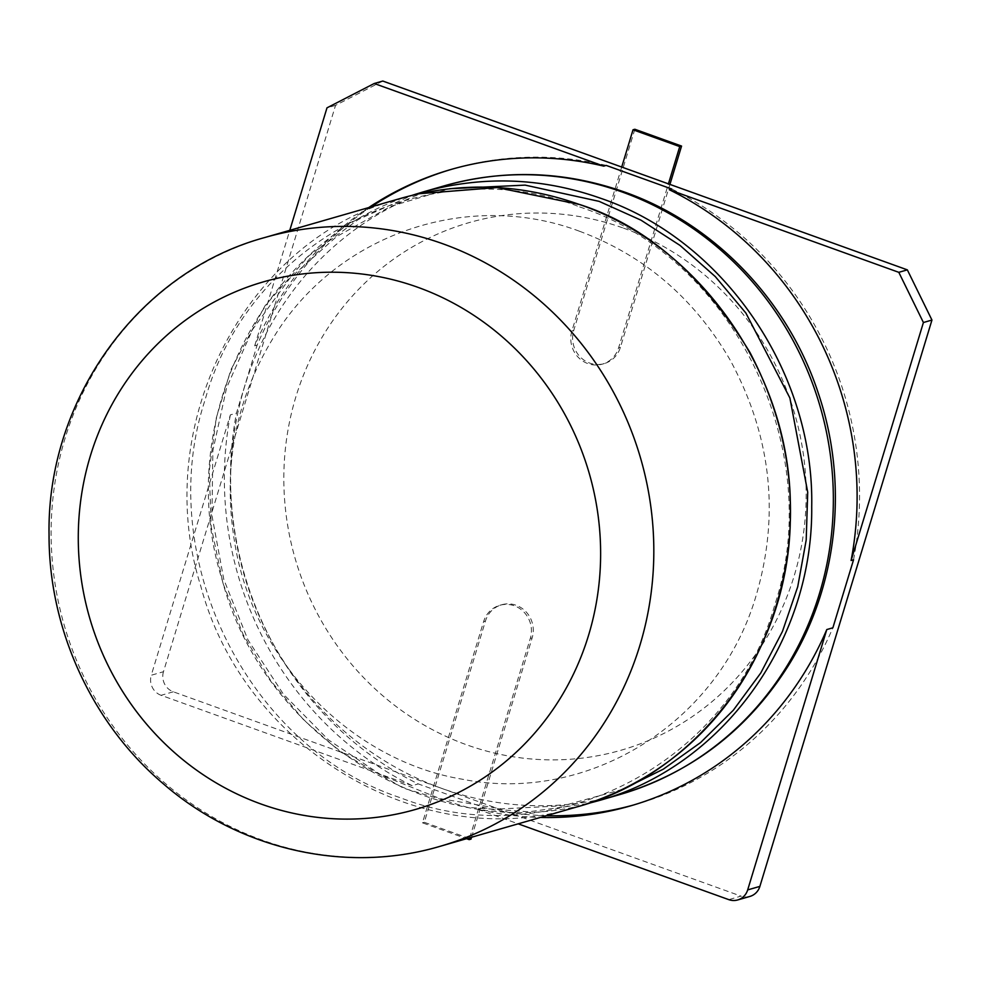 <?xml version="1.0" encoding="UTF-8"?>
<svg xmlns="http://www.w3.org/2000/svg" width="981" height="981" viewBox="0 0 981 981"><rect width="100%" height="100%" fill="white"/><g stroke="black" fill="none" stroke-linecap="round" stroke-linejoin="round"><path stroke-width="0.74" stroke-dasharray="4.91 3.68" d="M623.487 228.132A274.533 260.039 73.9 0 1 721.489 693.273A274.533 260.039 73.9 0 1 290.033 537.98A274.533 260.039 73.9 0 1 623.487 228.132M606.184 165.409A330.622 313.172 -106.1 0 0 453.504 168.744A330.622 313.172 -106.1 0 0 452.29 169.1M371.125 206.893A330.622 313.172 -106.1 0 0 257.132 345.128L236.47 413.124A330.622 313.172 -106.1 0 0 418.262 783.917L483.829 807.51A330.622 313.172 -106.1 0 0 546.454 815.689M633.456 805.033A330.622 313.172 -106.1 0 0 636.51 804.175A330.622 313.172 -106.1 0 0 832.881 627.791M853.544 559.808A330.622 313.172 -106.1 0 0 671.74 189.014M368.684 207.604A330.622 313.172 73.9 0 0 254.692 345.827L257.132 345.128M382.786 81.043L335.539 105.372L163.471 671.715L151.27 675.222L230.363 414.877L236.47 413.124M335.539 105.372L326.992 107.836M254.692 345.827L289.775 230.327M483.829 807.51L477.735 809.264A330.622 313.172 -106.1 0 0 540.359 817.443M230.363 414.877A330.622 313.172 -106.1 0 0 412.167 785.671L418.262 783.917M163.471 671.715A15.843 14.997 73.9 0 0 173.306 691.789L740.986 896.119L728.785 899.638M173.306 691.789L161.117 695.308L412.167 785.671M477.735 809.264L518.176 823.832M469.74 837.774L530.304 638.423A25.739 24.378 -106.1 0 0 524.357 612.512A25.739 24.378 -106.1 0 0 499.832 605.289A25.739 24.378 -106.1 0 0 483.608 621.611L422.468 822.814L466.588 838.694M749.889 896.438A15.843 14.997 73.9 0 1 740.986 896.119M621.709 167.052L571.898 330.989A25.739 24.378 -106.1 0 0 577.858 356.9A25.739 24.378 -106.1 0 0 602.371 364.123A25.739 24.378 -106.1 0 0 618.606 347.801L668.417 183.864M161.117 695.308A15.843 14.997 73.9 0 1 151.27 675.222M634.854 129.259L573.726 330.462A25.739 24.378 -106.1 0 0 579.685 356.373A25.739 24.378 -106.1 0 0 604.21 363.595A25.739 24.378 -106.1 0 0 620.433 347.274L669.925 184.403M471.567 837.259L532.143 637.895A25.739 24.378 -106.1 0 0 526.184 611.985A25.739 24.378 -106.1 0 0 501.659 604.762A25.739 24.378 -106.1 0 0 485.436 621.083L424.307 822.286L422.468 822.814M424.307 822.286L471.015 839.098M598.116 800.803L598.018 800.839C445.313 849.325 265.25 743.537 222.16 579.93C171.013 418.691 267.175 232.215 422.688 192.043M619.661 794.61A316.765 300.039 73.9 0 1 243.668 573.247A316.765 300.039 73.9 0 1 444.332 185.814M622.592 789.337L563.119 805.757L501.352 808.884L439.917 798.571L381.486 775.26L328.549 739.956L283.399 694.18L247.972 639.906L223.803 579.452L211.933 515.405L212.889 450.537L226.648 387.618L252.632 329.383L289.751 278.346L336.385 236.764L390.475 206.451L449.617 188.72M579.685 206.954C731.397 256.384 827.13 447.753 774.831 604.627C730.771 764.187 551.138 856.499 400.211 797.688C246.82 746.958 153.171 556.276 205.201 399.586C249.137 239.707 430.806 148.192 579.685 206.954M576.644 806.995C423.939 855.481 243.864 749.692 200.774 586.086C149.639 424.859 245.79 238.371 401.315 198.199L418.924 193.735M440.126 846.309A316.765 300.039 73.9 0 1 261.902 839.981A316.765 300.039 73.9 0 1 51.11 532.646A316.765 300.039 73.9 0 1 264.796 237.525M573.726 330.462L571.898 330.989M620.433 347.274L618.606 347.801M532.143 637.895L530.304 638.423M485.436 621.083L483.608 621.611M587.374 803.672L528.943 811.802L467.226 807.314L403.522 788.184L340.211 751.74L303.84 720.079L270.866 680.912L243.263 634.805L222.994 583.339L211.222 526.92L209.26 470.855L216.298 417.906L230.829 369.849L265.078 305.68L308.794 255.857L358.531 219.401L412.155 195.317M579.501 231.246C643.941 255.256 694.168 298.199 730.183 360.088C772.157 437.722 780.287 517.931 754.573 600.728C715.529 725.315 586.148 803.905 462.529 779.257C353.871 761.342 258.763 666.43 236.372 552.009C220.897 471.469 234.508 398.004 277.206 331.627C341.192 232.558 469.727 189.946 579.501 231.246M451.064 169.455L453.504 168.744M630.403 805.928L636.51 804.175M602.371 364.123L604.21 363.595M499.832 605.289L501.659 604.762"/><path stroke-width="1.47" d="M759.883 886.395L747.681 889.902A15.843 14.997 73.9 0 1 737.7 899.957L749.889 896.438A15.843 14.997 73.9 0 0 759.883 886.395L931.95 320.051L907.339 269.861L898.804 272.326L669.3 189.713L671.74 189.014L606.184 165.409L603.744 166.12L374.239 83.508L326.992 107.836L289.775 230.327M452.29 169.1A330.622 313.172 -106.1 0 0 371.125 206.893M546.454 815.689A330.622 313.172 -106.1 0 0 633.456 805.033M747.681 889.902L826.787 629.557L832.881 627.791L853.544 559.808L851.103 560.507L923.415 322.516L898.804 272.326M907.339 269.861L382.786 81.043L374.239 83.508M669.3 189.713A330.622 313.172 73.9 0 1 851.103 560.507M368.684 207.604A330.622 313.172 73.9 0 1 451.064 169.455A330.622 313.172 73.9 0 1 603.744 166.12M931.95 320.051L923.415 322.516M540.359 817.443A330.622 313.172 -106.1 0 0 630.403 805.928A330.622 313.172 -106.1 0 0 826.787 629.557M518.176 823.832L728.785 899.638A15.843 14.997 73.9 0 0 737.7 899.957M668.417 183.864L679.735 146.598L633.027 129.786L621.709 167.052M466.588 838.694L469.176 839.626L469.74 837.774M669.925 184.403L681.562 146.071L634.854 129.259L633.027 129.786M681.562 146.071L679.735 146.598M471.567 837.259L471.015 839.098L469.176 839.626M598.116 800.803L619.661 794.61A316.765 300.039 73.9 0 0 833.347 500.899A316.765 300.039 73.9 0 0 622.555 192.141A316.765 300.039 73.9 0 0 444.332 185.814L422.688 192.043C482.652 175.391 542.052 177.5 600.912 198.37C722.776 239.695 814.365 371.443 811.716 506.687C813.175 641.942 721.795 767.338 598.018 800.839L587.374 803.672M449.617 188.72L525.129 185.115L599.121 201.363L641.01 220.173L680.078 245.446L715.333 276.63L745.879 313.037L789.877 397.967L807.719 492.192L806.198 540.004L797.712 586.785L782.458 631.433L760.827 672.905L733.322 710.232L700.581 742.556L663.377 769.129L622.592 789.337M579.538 204.526C701.39 245.863 792.979 377.599 790.33 512.842C791.802 648.098 700.422 773.494 576.644 806.995L440.126 846.309A316.765 300.039 73.9 0 0 599.489 730.023A316.765 300.039 73.9 0 0 443.02 243.84A316.765 300.039 73.9 0 0 264.796 237.525L401.315 198.199C461.266 181.546 520.678 183.655 579.538 204.526M417.943 287.335A274.533 260.039 73.9 0 1 545.988 719.208A274.533 260.039 73.9 0 1 260.958 803.991A274.533 260.039 73.9 0 1 78.578 550.966A274.533 260.039 73.9 0 1 417.943 287.335M619.661 794.61C692.096 772.758 748.699 729.177 789.472 663.855C837.982 585.191 848.773 482.811 818.338 393.295C788.001 300.566 714.303 223.729 624.787 192.141C564.86 171.025 504.712 168.916 444.332 185.814M412.155 195.317L422.688 192.043M418.924 193.735L497.024 187.555L579.697 204.526C646.05 225.777 702.825 275.134 750.036 352.596C783.721 417.06 796.364 483.572 787.976 552.107C766.566 700.029 669.839 779.883 576.644 806.995M264.796 237.525C138.762 271.639 46.769 399.132 49.05 534.498C48.67 628.833 91.724 723.058 162.969 783.488C238.947 849.644 346.134 874.169 440.126 846.309"/></g></svg>
